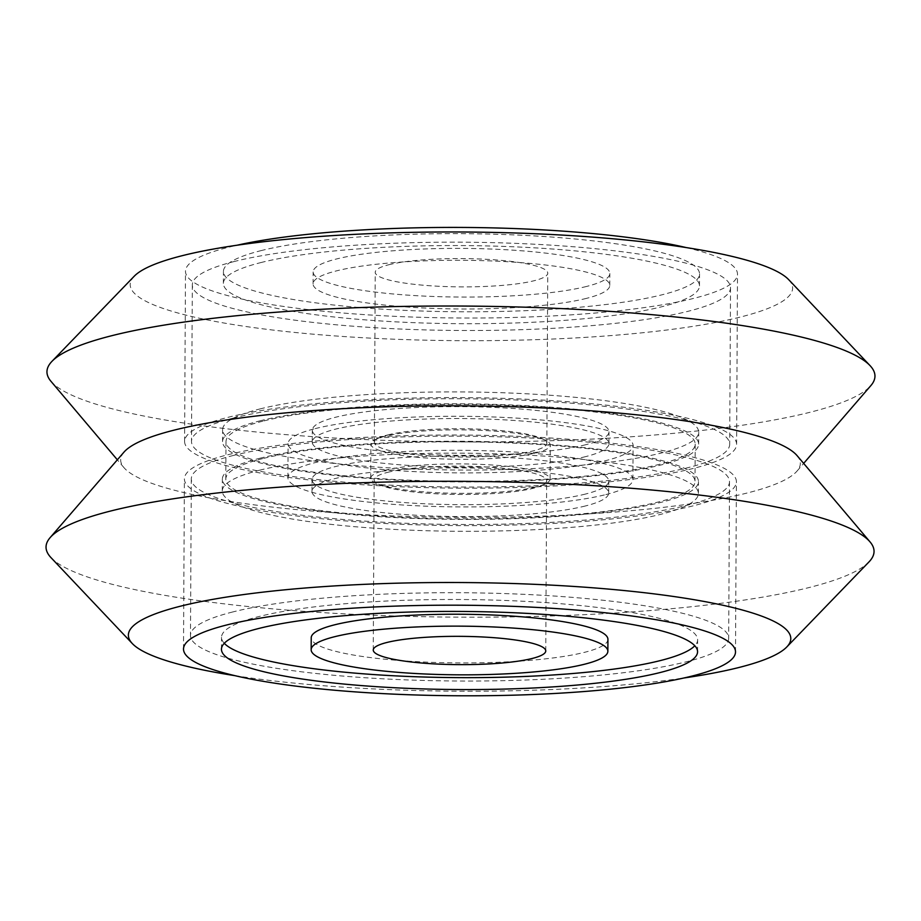 <?xml version="1.0" encoding="UTF-8"?>
<svg xmlns="http://www.w3.org/2000/svg" width="921" height="921" viewBox="0 0 921 921"><rect width="100%" height="100%" fill="white"/><g stroke="black" fill="none" stroke-linecap="round" stroke-linejoin="round"><path stroke-width="0.69" stroke-dasharray="4.61 3.45" d="M262.646 458.612A234.602 38.486 -179.7 0 0 225.806 479.093A234.602 38.486 -179.7 0 0 394.556 516.934A234.602 38.486 -179.7 0 0 658.158 502.037A234.602 38.486 -179.7 0 0 694.998 481.556A234.602 38.486 -179.7 0 0 526.248 443.715A234.602 38.486 -179.7 0 0 262.646 458.612M262.842 421.173A234.602 38.486 -179.7 0 0 226.002 441.666A234.602 38.486 -179.7 0 0 394.752 479.496A234.602 38.486 -179.7 0 0 658.354 464.61A234.602 38.486 -179.7 0 0 695.194 444.118A234.602 38.486 -179.7 0 0 526.444 406.276A234.602 38.486 -179.7 0 0 262.842 421.173M232.748 611.958A269.105 44.15 -179.7 0 0 190.486 635.467A269.105 44.15 -179.7 0 0 384.057 678.869A269.105 44.15 -179.7 0 0 686.41 661.785A269.105 44.15 -179.7 0 0 728.684 638.288A269.105 44.15 -179.7 0 0 535.113 594.885A269.105 44.15 -179.7 0 0 232.748 611.958M233.566 455.411A269.105 44.15 -179.7 0 0 191.303 478.92A269.105 44.15 -179.7 0 0 384.874 522.322A269.105 44.15 -179.7 0 0 687.239 505.238A269.105 44.15 -179.7 0 0 729.501 481.729A269.105 44.15 -179.7 0 0 535.93 438.327A269.105 44.15 -179.7 0 0 233.566 455.411M234.843 675.646A331.203 54.339 -179.7 0 0 683.912 677.994M50.989 557.631A414.013 67.924 -179.7 0 0 375.089 615.286A414.013 67.924 -179.7 0 0 809.018 587.563A414.013 67.924 -179.7 0 0 868.987 561.914M124.001 452.107A339.826 55.755 -179.7 0 0 123.921 467.592A339.826 55.755 -179.7 0 0 388.063 515.714A339.826 55.755 -179.7 0 0 746.943 493.069A339.826 55.755 -179.7 0 0 796.999 471.115A339.826 55.755 -179.7 0 0 797.079 455.63M50.92 381.259A414.013 67.924 -179.7 0 0 372.706 439.893A414.013 67.924 -179.7 0 0 809.927 412.297A414.013 67.924 -179.7 0 0 870.898 385.554M134.259 276.196A331.203 54.339 -179.7 0 0 344.028 336.556A331.203 54.339 -179.7 0 0 740.599 316.997A331.203 54.339 -179.7 0 0 788.664 279.627M233.761 417.973A269.105 44.15 -179.7 0 0 191.499 441.481A269.105 44.15 -179.7 0 0 385.07 484.883A269.105 44.15 -179.7 0 0 687.434 467.799A269.105 44.15 -179.7 0 0 729.697 444.302A269.105 44.15 -179.7 0 0 536.126 400.9A269.105 44.15 -179.7 0 0 233.761 417.973M234.59 261.426A269.105 44.15 -179.7 0 0 192.316 284.934A269.105 44.15 -179.7 0 0 385.887 328.337A269.105 44.15 -179.7 0 0 688.252 311.252A269.105 44.15 -179.7 0 0 730.514 287.743A269.105 44.15 -179.7 0 0 536.943 244.341A269.105 44.15 -179.7 0 0 234.59 261.426M693.248 468.444A276.001 45.29 0.3 0 1 383.136 485.954A276.001 45.29 0.3 0 1 184.591 441.447A276.001 45.29 0.3 0 1 227.948 417.34A276.001 45.29 0.3 0 1 538.06 399.818A276.001 45.29 0.3 0 1 736.604 444.336A276.001 45.29 0.3 0 1 693.248 468.444M686.157 247.565A276.001 45.29 0.3 0 1 737.491 274.17A276.001 45.29 0.3 0 1 694.135 298.277A276.001 45.29 0.3 0 1 384.022 315.799A276.001 45.29 0.3 0 1 185.489 271.281A276.001 45.29 0.3 0 1 228.845 247.173A276.001 45.29 0.3 0 1 237.088 245.216M260.827 250.685A238.055 39.062 0.3 0 1 528.297 235.58A238.055 39.062 0.3 0 1 699.546 273.974A238.055 39.062 0.3 0 1 662.153 294.766A238.055 39.062 0.3 0 1 394.683 309.87A238.055 39.062 0.3 0 1 223.435 271.476A238.055 39.062 0.3 0 1 260.827 250.685M260.77 262.6A238.055 39.062 0.3 0 1 528.24 247.484A238.055 39.062 0.3 0 1 699.476 285.878A238.055 39.062 0.3 0 1 662.084 306.67A238.055 39.062 0.3 0 1 394.614 321.786A238.055 39.062 0.3 0 1 223.377 283.392A238.055 39.062 0.3 0 1 260.77 262.6M586.47 298.369A148.35 24.337 0.3 0 1 419.792 307.787A148.35 24.337 0.3 0 1 313.071 283.864A148.35 24.337 0.3 0 1 336.384 270.901A148.35 24.337 0.3 0 1 503.062 261.483A148.35 24.337 0.3 0 1 609.783 285.418A148.35 24.337 0.3 0 1 586.47 298.369M586.539 286.454A148.35 24.337 0.3 0 1 419.849 295.871A148.35 24.337 0.3 0 1 313.14 271.948A148.35 24.337 0.3 0 1 336.441 258.997A148.35 24.337 0.3 0 1 503.131 249.579A148.35 24.337 0.3 0 1 609.84 273.502A148.35 24.337 0.3 0 1 586.539 286.454M388.789 264.741A86.252 14.149 0.3 0 1 485.701 259.262A86.252 14.149 0.3 0 1 547.742 273.18A86.252 14.149 0.3 0 1 534.192 280.709A86.252 14.149 0.3 0 1 437.279 286.189A86.252 14.149 0.3 0 1 375.238 272.271A86.252 14.149 0.3 0 1 388.789 264.741M387.891 434.908A86.252 14.149 0.3 0 1 484.803 429.428A86.252 14.149 0.3 0 1 546.844 443.335A86.252 14.149 0.3 0 1 533.305 450.876A86.252 14.149 0.3 0 1 436.393 456.344A86.252 14.149 0.3 0 1 374.352 442.437A86.252 14.149 0.3 0 1 387.891 434.908M585.641 456.62A148.35 24.337 0.3 0 1 418.963 466.038A148.35 24.337 0.3 0 1 312.242 442.115A148.35 24.337 0.3 0 1 335.555 429.151A148.35 24.337 0.3 0 1 502.233 419.734A148.35 24.337 0.3 0 1 608.954 443.669A148.35 24.337 0.3 0 1 585.641 456.62M585.71 444.716A148.35 24.337 0.3 0 1 419.02 454.122A148.35 24.337 0.3 0 1 312.311 430.199A148.35 24.337 0.3 0 1 335.612 417.248A148.35 24.337 0.3 0 1 502.302 407.83A148.35 24.337 0.3 0 1 609.011 431.753A148.35 24.337 0.3 0 1 585.71 444.716M259.998 408.936A238.055 39.062 0.3 0 1 527.468 393.831A238.055 39.062 0.3 0 1 698.717 432.225A238.055 39.062 0.3 0 1 661.324 453.017A238.055 39.062 0.3 0 1 393.854 468.121A238.055 39.062 0.3 0 1 222.606 429.727A238.055 39.062 0.3 0 1 259.998 408.936M259.941 420.851A238.055 39.062 0.3 0 1 527.411 405.735A238.055 39.062 0.3 0 1 698.648 444.141A238.055 39.062 0.3 0 1 661.255 464.921A238.055 39.062 0.3 0 1 393.785 480.037A238.055 39.062 0.3 0 1 222.548 441.643A238.055 39.062 0.3 0 1 259.941 420.851M605.811 494.589A172.503 28.298 -179.7 0 0 632.911 479.53A172.503 28.298 -179.7 0 0 508.829 451.704A172.503 28.298 -179.7 0 0 315.005 462.653A172.503 28.298 -179.7 0 0 287.905 477.723A172.503 28.298 -179.7 0 0 411.998 505.537A172.503 28.298 -179.7 0 0 605.811 494.589M315.189 428.622A172.503 28.298 0.3 0 1 509.002 417.674A172.503 28.298 0.3 0 1 633.095 445.499A172.503 28.298 0.3 0 1 605.995 460.558A172.503 28.298 0.3 0 1 412.171 471.506A172.503 28.298 0.3 0 1 288.089 443.692A172.503 28.298 0.3 0 1 315.189 428.622M384.978 436.289A89.705 14.713 -179.7 0 0 370.887 444.118A89.705 14.713 -179.7 0 0 435.414 458.589A89.705 14.713 -179.7 0 0 536.195 452.89A89.705 14.713 -179.7 0 0 550.286 445.062A89.705 14.713 -179.7 0 0 485.77 430.591A89.705 14.713 -179.7 0 0 384.978 436.289M536.022 486.933A89.705 14.713 0.3 0 1 435.23 492.62A89.705 14.713 0.3 0 1 370.714 478.149A89.705 14.713 0.3 0 1 384.805 470.32A89.705 14.713 0.3 0 1 485.586 464.621A89.705 14.713 0.3 0 1 550.113 479.093A89.705 14.713 0.3 0 1 536.022 486.933M693.053 505.871A276.001 45.29 0.3 0 1 382.94 523.393A276.001 45.29 0.3 0 1 184.396 478.874A276.001 45.29 0.3 0 1 227.752 454.778A276.001 45.29 0.3 0 1 537.864 437.256A276.001 45.29 0.3 0 1 736.409 481.775A276.001 45.29 0.3 0 1 693.053 505.871M259.745 458.29A238.055 39.062 0.3 0 1 527.215 443.174A238.055 39.062 0.3 0 1 698.452 481.568A238.055 39.062 0.3 0 1 661.059 502.359A238.055 39.062 0.3 0 1 393.589 517.475A238.055 39.062 0.3 0 1 222.352 479.081A238.055 39.062 0.3 0 1 259.745 458.29M259.676 470.194A238.055 39.062 0.3 0 1 527.146 455.089A238.055 39.062 0.3 0 1 698.394 493.483A238.055 39.062 0.3 0 1 661.002 514.275A238.055 39.062 0.3 0 1 393.532 529.379A238.055 39.062 0.3 0 1 222.283 490.985A238.055 39.062 0.3 0 1 259.676 470.194M585.388 505.974A148.35 24.337 0.3 0 1 418.698 515.392A148.35 24.337 0.3 0 1 311.989 491.457A148.35 24.337 0.3 0 1 335.29 478.506A148.35 24.337 0.3 0 1 501.98 469.088A148.35 24.337 0.3 0 1 608.689 493.011A148.35 24.337 0.3 0 1 585.388 505.974M585.445 494.059A148.35 24.337 0.3 0 1 418.767 503.476A148.35 24.337 0.3 0 1 312.046 479.553A148.35 24.337 0.3 0 1 335.359 466.59A148.35 24.337 0.3 0 1 502.037 457.173A148.35 24.337 0.3 0 1 608.758 481.096A148.35 24.337 0.3 0 1 585.445 494.059M387.695 472.335A86.252 14.149 0.3 0 1 484.607 466.866A86.252 14.149 0.3 0 1 546.648 480.774A86.252 14.149 0.3 0 1 533.109 488.314A86.252 14.149 0.3 0 1 436.197 493.783A86.252 14.149 0.3 0 1 374.156 479.876A86.252 14.149 0.3 0 1 387.695 472.335M607.929 639.358A148.35 24.337 0.3 0 1 584.616 652.31A148.35 24.337 0.3 0 1 417.938 661.727A148.35 24.337 0.3 0 1 311.217 637.804M224.275 643.295A238.055 39.062 0.3 0 1 221.524 637.332A238.055 39.062 0.3 0 1 258.916 616.54A238.055 39.062 0.3 0 1 526.386 601.425A238.055 39.062 0.3 0 1 697.623 639.819A238.055 39.062 0.3 0 1 694.814 645.759M226.002 441.666L225.806 479.093M191.303 478.92L190.486 635.467M123.921 467.592L117.347 459.809M192.316 284.934L191.499 441.481M730.514 287.743L729.697 444.302M796.999 471.115L803.653 463.401M729.501 481.729L728.684 638.288M695.194 444.118L694.998 481.556M184.591 441.447L185.489 271.281M699.476 285.878L699.546 273.974M313.071 283.864L313.14 271.948M546.844 443.335L547.742 273.18M312.242 442.115L312.311 430.199M698.648 444.141L698.717 432.225M222.548 441.643L222.606 429.727M608.954 443.669L609.011 431.753M374.352 442.437L375.238 272.271M609.783 285.418L609.84 273.502M223.377 283.392L223.435 271.476M736.604 444.336L737.491 274.17M632.911 479.53L633.095 445.499M370.714 478.149L370.887 444.118M550.113 479.093L550.286 445.062M287.905 477.723L288.089 443.692M183.509 649.04L184.396 478.874M698.394 493.483L698.452 481.568M311.989 491.457L312.046 479.553M545.762 650.94L546.648 480.774M697.565 651.734L697.623 639.819M221.454 649.236L221.524 637.332M373.258 650.042L374.156 479.876M608.689 493.011L608.758 481.096M222.283 490.985L222.352 479.081M735.511 651.93L736.409 481.775"/><path stroke-width="1.38" d="M683.912 677.994A331.203 54.339 -179.7 0 0 738.757 667.541A331.203 54.339 -179.7 0 0 786.741 647.014A331.203 54.339 -179.7 0 0 576.972 586.654A331.203 54.339 -179.7 0 0 180.401 606.214A331.203 54.339 -179.7 0 0 132.336 643.583A331.203 54.339 -179.7 0 0 234.843 675.646M786.741 647.014L868.987 561.914A414.013 67.924 -179.7 0 0 870.08 541.951A414.013 67.924 -179.7 0 0 548.294 483.329A414.013 67.924 -179.7 0 0 111.073 510.913A414.013 67.924 -179.7 0 0 50.102 537.657A414.013 67.924 -179.7 0 0 50.989 557.631L132.336 643.583M870.08 541.951L797.079 455.63A339.826 55.755 -179.7 0 0 532.937 407.496A339.826 55.755 -179.7 0 0 174.057 430.153A339.826 55.755 -179.7 0 0 124.001 452.107L50.102 537.657M803.653 463.401L870.898 385.554A414.013 67.924 -179.7 0 0 870.011 365.579A414.013 67.924 -179.7 0 0 545.911 307.925A414.013 67.924 -179.7 0 0 111.982 335.647A414.013 67.924 -179.7 0 0 52.013 361.297A414.013 67.924 -179.7 0 0 50.92 381.259L117.347 459.809M870.011 365.579L788.664 279.627A331.203 54.339 -179.7 0 0 529.379 233.497A331.203 54.339 -179.7 0 0 182.243 255.681A331.203 54.339 -179.7 0 0 134.259 276.196L52.013 361.297M237.088 245.216A276.001 45.29 0.3 0 1 686.157 247.565M692.155 676.037A276.001 45.29 0.3 0 1 382.054 693.559A276.001 45.29 0.3 0 1 183.509 649.04A276.001 45.29 0.3 0 1 226.865 624.933A276.001 45.29 0.3 0 1 536.978 607.423A276.001 45.29 0.3 0 1 735.511 651.93A276.001 45.29 0.3 0 1 692.155 676.037M386.808 642.501A86.252 14.149 0.3 0 1 483.721 637.033A86.252 14.149 0.3 0 1 545.762 650.94A86.252 14.149 0.3 0 1 532.211 658.469A86.252 14.149 0.3 0 1 435.299 663.949A86.252 14.149 0.3 0 1 373.258 650.042A86.252 14.149 0.3 0 1 386.808 642.501M584.559 664.225A148.35 24.337 0.3 0 1 417.869 673.642A148.35 24.337 0.3 0 1 311.16 649.708A148.35 24.337 0.3 0 1 334.461 636.756A148.35 24.337 0.3 0 1 501.151 627.339A148.35 24.337 0.3 0 1 607.86 651.262A148.35 24.337 0.3 0 1 584.559 664.225M311.16 649.708L311.217 637.804A148.35 24.337 0.3 0 1 334.53 624.841A148.35 24.337 0.3 0 1 501.208 615.424A148.35 24.337 0.3 0 1 607.929 639.358L607.86 651.262M694.814 645.759A238.055 39.062 0.3 0 1 660.23 660.61A238.055 39.062 0.3 0 1 410.432 676.544A238.055 39.062 0.3 0 1 224.275 643.295M258.847 628.456A238.055 39.062 0.3 0 1 526.317 613.34A238.055 39.062 0.3 0 1 697.565 651.734A238.055 39.062 0.3 0 1 660.173 672.526A238.055 39.062 0.3 0 1 392.703 687.642A238.055 39.062 0.3 0 1 221.454 649.236A238.055 39.062 0.3 0 1 258.847 628.456"/></g></svg>
